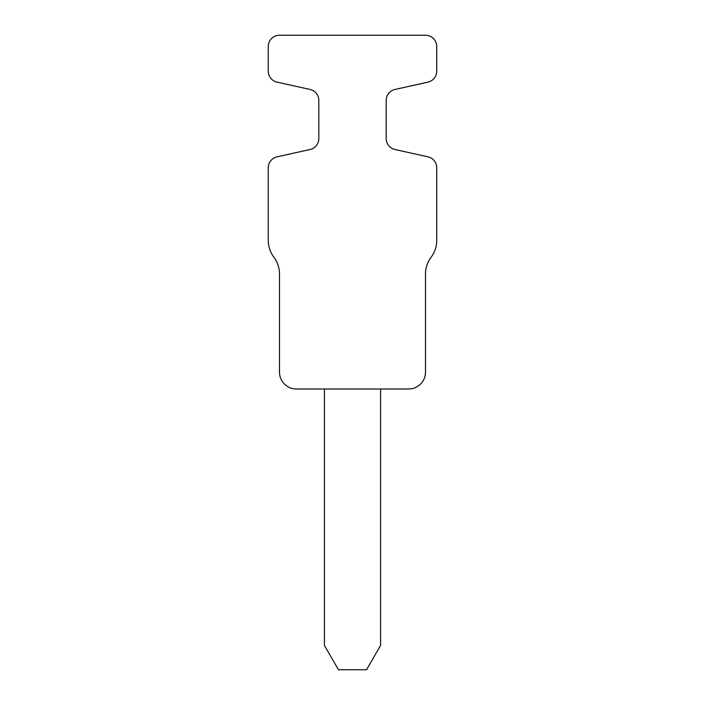 <?xml version="1.0" encoding="UTF-8"?>
<svg xmlns="http://www.w3.org/2000/svg" width="705" height="705" viewBox="0 0 705 705"><rect width="100%" height="100%" fill="white"/><g stroke="black" fill="none" stroke-linecap="round" stroke-linejoin="round"><path stroke-width="1.06" d="M425.494 35.25L279.506 35.25A11.227 11.227 0 0 0 268.27 46.477L268.27 71.161A11.227 11.227 0 0 0 277.065 82.124L310.015 89.447A11.227 11.227 0 0 1 318.81 100.41L318.81 138.541A11.227 11.227 0 0 1 310.015 149.504L277.065 156.827A11.227 11.227 0 0 0 268.27 167.79L268.27 240.387A28.077 28.077 0 0 0 273.892 257.228A28.077 28.077 0 0 1 279.506 274.078L279.506 372.152A16.849 16.849 0 0 0 296.347 389.001L408.653 389.001A16.849 16.849 0 0 0 425.494 372.152L425.494 274.078A28.077 28.077 0 0 1 431.107 257.228A28.077 28.077 0 0 0 436.73 240.387L436.73 167.79A11.227 11.227 0 0 0 427.935 156.827L394.985 149.504A11.227 11.227 0 0 1 386.19 138.541L386.19 100.41A11.227 11.227 0 0 1 394.985 89.447L427.935 82.124A11.227 11.227 0 0 0 436.73 71.161L436.73 46.477A11.227 11.227 0 0 0 425.494 35.25M380.577 389.001L380.577 645.436L366.538 669.75L338.462 669.75L324.423 645.436L324.423 389.001"/></g></svg>
